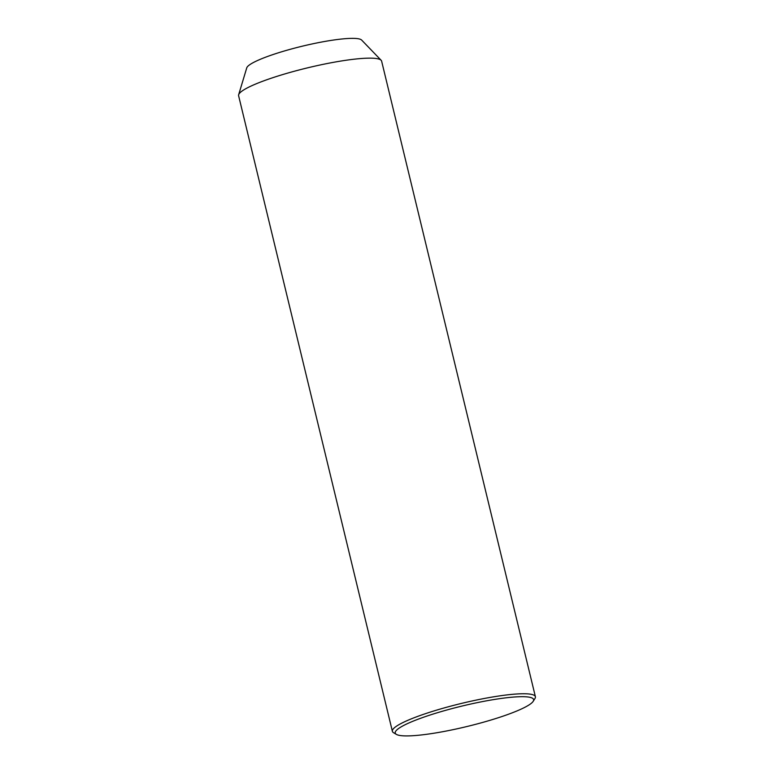 <?xml version="1.0" encoding="UTF-8"?>
<svg xmlns="http://www.w3.org/2000/svg" width="774" height="774" viewBox="0 0 774 774"><rect width="100%" height="100%" fill="white"/><g stroke="black" fill="none" stroke-linecap="round" stroke-linejoin="round"><path stroke-width="1.16" d="M533.228 701.273L534.969 698.496A73.569 10.875 166.4 0 0 535.395 696.716L381.621 61.117A73.569 10.875 166.4 0 0 381.137 60.275A73.569 10.875 166.4 0 0 318.404 65.355A73.569 10.875 166.4 0 0 243.007 90.394A73.569 10.875 166.4 0 0 238.653 94.738A73.569 10.875 166.4 0 0 238.605 95.715L392.379 731.314A73.569 10.875 166.4 0 0 393.56 732.707L396.385 734.381A71.198 10.526 166.4 0 0 458.605 728.46A71.198 10.526 166.4 0 0 529.377 704.708A71.198 10.526 166.4 0 0 533.228 701.273A71.198 10.526 166.4 0 0 480.509 701.979A71.198 10.526 166.4 0 0 399.49 727.899A71.198 10.526 166.4 0 0 396.385 734.381M381.137 60.275L361.651 40.074A59.327 8.766 166.4 0 0 311.061 44.176A59.327 8.766 166.4 0 0 250.263 64.368A59.327 8.766 166.4 0 0 246.751 67.87L238.653 94.738M535.395 696.716A73.569 10.875 166.4 0 0 475.236 700.296A73.569 10.875 166.4 0 0 396.781 726.002A73.569 10.875 166.4 0 0 392.379 731.314"/></g></svg>
